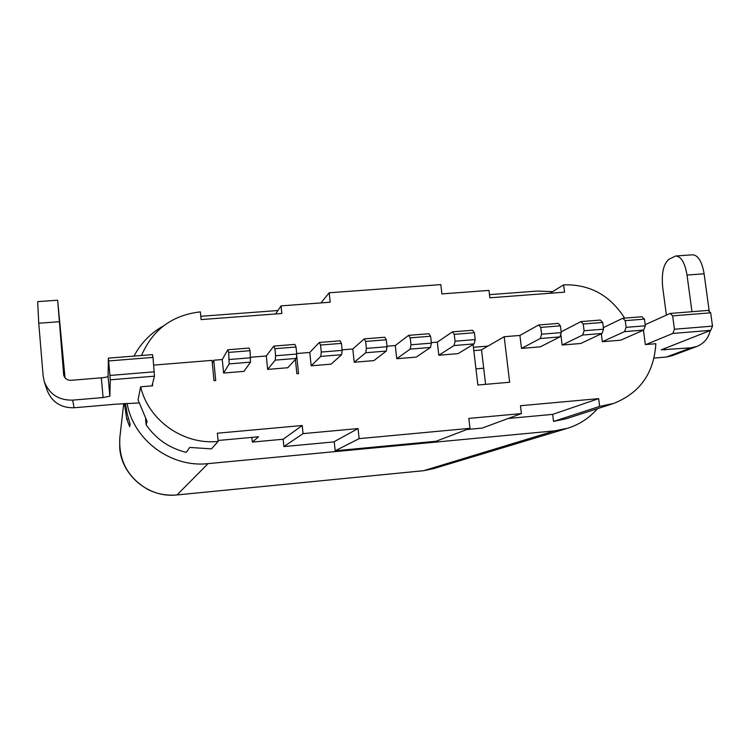 <?xml version="1.0" encoding="UTF-8"?>
<svg xmlns="http://www.w3.org/2000/svg" width="750" height="750" viewBox="0 0 750 750"><rect width="100%" height="100%" fill="white"/><g stroke="black" fill="none" stroke-linecap="round" stroke-linejoin="round"><path stroke-width="1.12" d="M108.712 360.938L153 357.394L152.475 354.628L108.375 358.134L110.297 379.809L109.837 396.169L103.078 397.556L72.638 400.134C58.744 400.387 49.284 394.209 44.269 381.591L43.153 375.938L38.747 323.241L37.65 301.641L57.656 300.206L65.025 377.822M57.656 300.206L63.694 375.056C64.753 378.572 67.162 380.325 70.931 380.316L101.344 377.822C105.412 377.438 107.663 376.95 108.084 376.359L108.375 358.134M670.153 313.444L672.666 315.863L710.681 312.816L708.047 310.425L670.153 313.444L645.188 324.666M145.584 418.912L146.128 424.772L147.084 421.444L138.056 399.881L140.634 386.803L151.959 385.856L154.462 376.172L153 357.394M138.872 402.947L116.006 404.175L74.109 407.766C60.853 408.019 51.834 402.122 47.044 390.084L44.269 381.591M110.297 379.809L154.462 376.172M466.856 429.516L482.203 428.081L521.409 413.578L520.462 405.722L598.659 398.634L599.644 406.406L613.688 403.434C640.022 392.906 654.066 372.994 655.828 343.706L645.947 344.531L672.825 333.45L710.756 330.328L712.5 326.128L710.681 312.816M710.316 330.497C708.422 338.175 703.969 343.481 696.947 346.434L691.05 347.784L661.266 349.828L710.756 330.328M654.084 358.087L666.384 357.028L672.066 355.725L696.947 346.434M489.488 294.647L537.478 291.047L552.6 291.656M597.422 408.684C589.453 417.9 579.666 424.378 568.069 428.137L554.691 430.847L208.05 463.622C170.925 467.869 133.434 440.119 127.097 403.387M133.978 356.1C140.887 343.097 150.759 333 163.613 325.819M277.913 310.519L200.794 316.303M146.128 424.772C155.991 439.031 169.369 448.228 186.263 452.353L189.731 447.431L211.453 448.884L218.166 441.403C183.637 445.181 148.519 420.581 140.634 386.803M521.409 413.578L468.834 418.406L469.988 428.316L436.088 441.253L335.194 450.778L334.228 441.647L358.041 428.569L303.056 433.622L283.894 446.569L283.153 439.237L252.328 442.087L251.859 437.391M283.894 446.569L334.256 441.872M612.112 403.95L566.353 418.706L553.528 421.425L552.666 414.375L508.162 418.481M125.344 403.491L127.359 414.534L130.153 424.209L129.694 426.666L126.712 418.997L124.444 403.547M475.959 368.869L483.694 368.212L481.519 349.828L487.969 346.097L473.428 347.288M481.537 349.988L473.822 350.625M151.959 385.856L152.653 385.8L152.475 383.859M222.272 359.55L227.794 349.762L228.647 352.406L250.05 350.691L250.519 362.147L243.984 371.363L223.594 373.05L222.272 359.55L213.75 360.234L215.719 380.522L214.012 380.663L212.044 360.375L153.713 365.1M643.453 330.169L645.337 344.578L645.947 344.531M296.634 355.256L298.528 373.594L296.859 373.734L295.378 359.447M672.825 333.45L674.447 329.241L672.666 315.863M666.394 315.131L662.691 287.288C661.369 273.131 663.497 263.775 669.056 259.219L675.666 256.003L692.512 254.803C698.1 255.122 701.972 261.45 704.119 273.788L709.266 311.541M691.978 311.709L687.028 275.062C684.909 262.688 681.122 256.331 675.666 256.003M674.447 329.241L712.5 326.128M109.997 375.441L154.331 371.812M250.706 357.244L266.288 355.988L267.638 369.403L287.794 367.734L296.334 358.406L296.747 354.037L296.016 347.016L294.881 344.409L273.825 346.088L266.288 355.988M309.778 352.462L311.175 365.803L320.766 356.409L341.588 354.713L342.178 350.363L341.428 343.378L340.106 340.809L319.303 342.469L309.778 352.462L296.691 353.522M341.588 354.713L331.106 364.153L311.175 365.803M364.228 338.888L365.653 341.438L366.412 348.394L365.738 352.744L386.306 351.066L387.056 346.725L386.288 339.788L384.778 337.247L364.228 338.888L352.781 348.984L342.122 349.847M352.781 348.984L354.216 362.241L373.903 360.609L386.306 351.066M408.609 335.344L410.222 337.866L411 344.784L410.166 349.116L430.491 347.456L431.391 343.134L430.603 336.234L428.916 333.731L408.609 335.344L395.287 345.544L387 346.209M395.287 345.544L396.75 358.716L416.222 357.103L430.491 347.456M452.466 331.847L454.256 334.341L455.053 341.212L454.059 345.534L474.141 343.894L475.209 339.581L474.403 332.728L472.538 330.253L452.466 331.847L437.306 342.141L431.334 342.619M437.306 342.141L438.806 355.238L458.053 353.644L474.141 343.894M473.1 344.531L477.863 385.022L509.644 382.247L504.178 336.722L519.919 335.447L521.494 348.394L540.309 346.837L559.903 336.9L561.272 332.606L560.428 325.837L558.234 323.419L538.631 324.984L519.919 335.447M560.784 334.153L562.134 345.028L580.744 343.491L602.034 333.459L603.553 329.184L602.691 322.462L600.328 320.062L580.959 321.609L561.178 331.828M601.322 333.797L602.325 341.709L620.728 340.181L643.678 330.066L645.337 325.8L644.456 319.116L641.934 316.744L622.791 318.272L603.356 327.628M469.988 428.316L359.128 438.637L358.041 428.569M218.166 441.403L217.369 433.2L302.213 425.512L303.056 433.622M213.75 360.234L212.297 363M228.647 352.406L229.181 363.891L223.594 373.05M227.794 349.762L249.103 348.056L250.05 350.691M141.525 355.5C152.672 329.625 172.284 315.084 200.372 311.878L201.113 319.584L281.822 313.491L281.034 305.878L330.197 302.222L329.184 292.772L320.916 302.906M624.628 318.131C610.012 295.2 589.678 284.109 563.644 284.85L564.553 292.162L489.862 297.797L488.981 290.4L441.909 293.906L440.831 284.606L329.184 292.772M485.597 384.347L483.694 368.212M487.969 346.097L504.178 336.722M622.791 318.272L625.237 320.653L626.109 327.356L624.525 331.631L602.325 341.709M624.525 331.631L643.678 330.066M644.456 319.116L625.237 320.653M626.109 327.356L645.337 325.8M580.959 321.609L583.247 324.019L584.1 330.759L582.656 335.044L562.134 345.028M582.656 335.044L602.034 333.459M602.691 322.462L583.247 324.019M584.1 330.759L603.553 329.184M538.631 324.984L540.759 327.413L541.594 334.2L540.291 338.503L521.494 348.394M540.291 338.503L559.903 336.9M560.428 325.837L540.759 327.413M541.594 334.2L561.272 332.606M454.059 345.534L438.806 355.238M474.403 332.728L454.256 334.341M455.053 341.212L475.209 339.581M410.166 349.116L396.75 358.716M430.603 336.234L410.222 337.866M411 344.784L431.391 343.134M365.738 352.744L354.216 362.241M386.288 339.788L365.653 341.438M366.412 348.394L387.056 346.725M319.303 342.469L320.541 345.047L321.281 352.05L320.766 356.409M341.428 343.378L320.541 345.047M321.281 352.05L342.178 350.363M252.328 442.087L258.562 436.781L218.072 440.484M283.153 439.237L302.213 425.512M335.194 450.778L359.128 438.637M552.666 414.375L598.659 398.634M553.528 421.425L599.644 406.406M275.597 313.959L281.034 305.878M563.644 284.85L549.984 293.259M273.825 346.088L274.875 348.703L296.016 347.016M296.747 354.037L275.587 355.753L274.875 348.703M275.587 355.753L275.25 360.131L267.638 369.403M296.334 358.406L275.25 360.131M250.519 362.147L229.181 363.891M250.753 357.769L229.341 359.503M72.638 400.134L74.109 407.766M666.384 357.028L691.05 347.784M208.05 463.622L177.009 494.934L423.619 470.691L554.691 430.847M423.347 470.719L433.294 468.712L566.4 428.634M177.009 494.934L176.944 494.944C166.866 495.853 157.256 494.062 148.134 489.6C128.091 478.069 118.641 460.837 119.803 437.916L119.709 447.928C121.575 475.8 149.1 498.309 177.009 494.934M126.712 418.997L128.597 418.837M63.581 374.278L63.919 375.863M59.109 321.731L38.747 323.241M103.078 397.556L101.344 377.822M108.084 376.359L109.837 396.169M664.875 348.291L665.1 349.978M704.119 273.788L687.028 275.062M433.294 468.712L423.478 470.719L176.972 494.953M119.803 437.916L123.722 403.594"/></g></svg>
